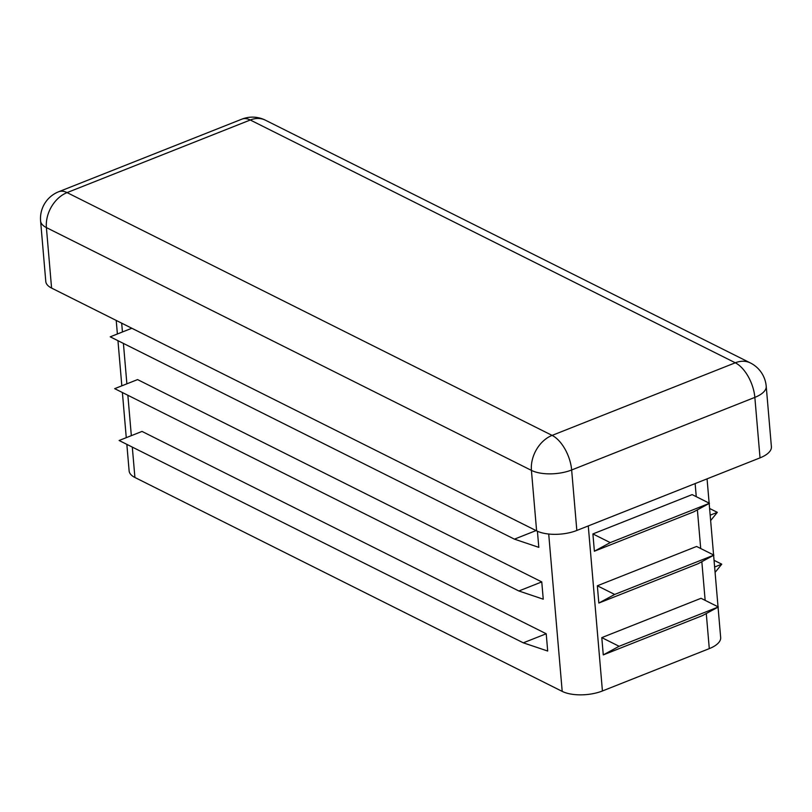 <?xml version="1.0" encoding="UTF-8"?>
<svg xmlns="http://www.w3.org/2000/svg" width="812" height="812" viewBox="0 0 812 812"><rect width="100%" height="100%" fill="white"/><g stroke="black" fill="none" stroke-linecap="round" stroke-linejoin="round"><path stroke-width="1.22" d="M601.793 637.613L701.03 598.292L718.346 606.96L702.512 615.577L603.275 654.898L601.793 637.613L619.12 646.291L603.275 654.898M718.346 606.96L619.12 646.291M126.845 444.367L129.118 470.869A28.796 12.353 -4.9 0 0 134.914 477.486L562.198 691.377A28.796 12.353 -4.9 0 0 602.423 690.971L709.292 648.626A28.796 12.353 -4.9 0 0 720.66 637.491L718.052 607.122M614.674 594.445L713.9 555.124L696.584 546.456L597.348 585.777L614.674 594.445L598.83 603.052L597.348 585.777M713.9 555.124L698.066 563.731L598.83 603.052M610.228 542.609L709.465 503.288L692.139 494.609L592.902 533.931L610.228 542.609L594.384 551.216L592.902 533.931M709.465 503.288L693.621 511.895L594.384 551.216M537.422 531.251L538.803 547.349L514.422 539.148L536.032 530.581M523.314 642.83L119.12 440.5L142.019 431.426L546.212 633.756L547.694 651.031L523.314 642.83L546.212 633.756M518.868 590.984L114.675 388.664L137.573 379.59L541.766 581.91L543.248 599.195L518.868 590.984L541.766 581.91M40.6 220.986A28.796 12.353 -4.9 0 0 46.396 227.593A28.796 21.315 -63.4 0 1 67.071 192.606A28.796 14.92 -111.6 0 0 58.687 191.744A28.796 28.796 0 0 0 40.6 220.986L45.787 281.459A28.796 12.353 -4.9 0 0 51.582 288.077L536.61 530.865A28.796 12.353 -4.9 0 0 576.835 530.459L760.032 457.866A28.796 12.353 -4.9 0 0 771.4 446.732L766.213 386.258A28.796 28.796 0 0 0 750.41 362.964A28.796 21.315 116.6 0 0 735.296 362.791A28.796 14.92 68.4 0 1 754.845 397.383A28.796 12.353 -4.9 0 0 766.213 386.258M709.597 508.474L717.331 512.342L710.175 515.173M710.632 520.573L717.331 512.342M714.042 560.31L721.766 564.178L714.621 567.02M715.078 572.409L721.766 564.178M514.422 539.148L110.229 336.818L131.849 328.251M548.709 534.022L562.198 691.377M588.274 525.932L602.423 690.971M695.143 483.576L696.26 496.68M697.386 509.845L700.705 548.516M701.832 561.681L705.151 600.352M706.278 613.527L709.292 648.626M121.678 323.166L122.439 331.986M123.414 343.425L126.885 383.822M127.86 395.261L131.331 435.658M132.305 447.107L134.914 477.486M536.61 530.865L531.424 470.381A28.796 12.353 -4.9 0 0 571.648 469.986A28.796 14.92 -111.6 0 0 552.099 435.394L735.296 362.791L250.269 120.003A28.796 21.315 -63.4 0 1 265.382 120.176A28.796 28.796 0 0 0 241.885 119.151A28.796 14.92 68.4 0 1 250.269 120.003L67.071 192.606L552.099 435.394A28.796 21.315 116.6 0 0 531.424 470.381L46.396 227.593L51.582 288.077M760.032 457.866L754.845 397.383L571.648 469.986L576.835 530.459M718.031 606.808L713.616 555.286M713.586 554.961L709.17 503.44M709.14 503.125L707.059 478.857M241.885 119.151L58.687 191.744M750.41 362.964L265.382 120.176M126.266 437.668L122.399 392.531M121.83 385.822L117.953 340.685M117.385 333.986L116.217 320.435"/></g></svg>
